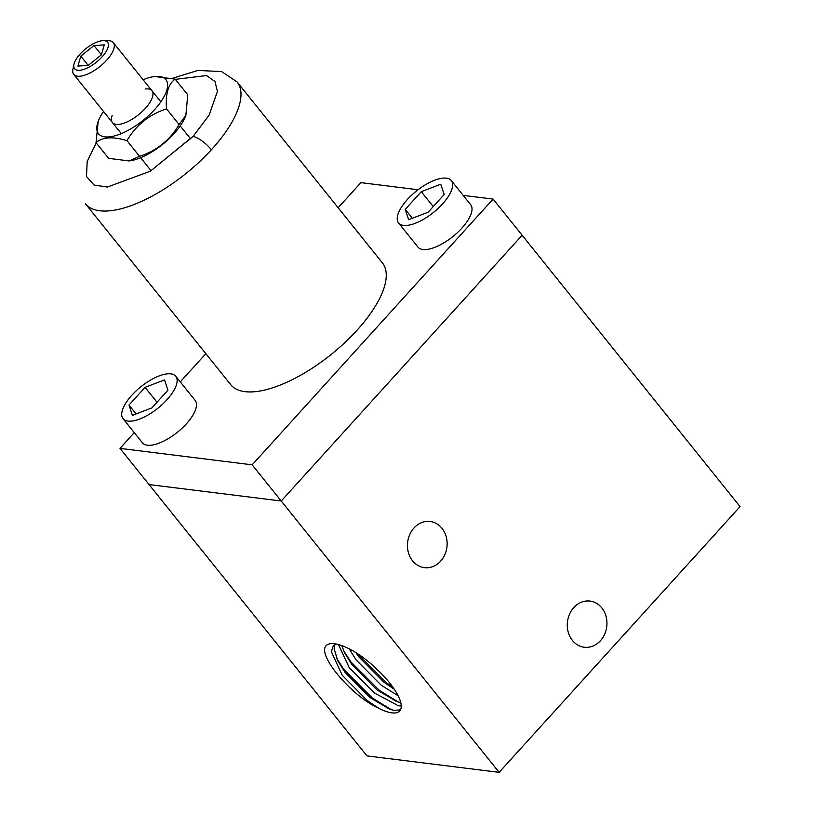 <?xml version="1.0" encoding="UTF-8"?>
<svg xmlns="http://www.w3.org/2000/svg" width="813" height="813" viewBox="0 0 813 813"><rect width="100%" height="100%" fill="white"/><g stroke="black" fill="none" stroke-linecap="round" stroke-linejoin="round"><path stroke-width="1.22" d="M165.903 79.603A43.221 17.5 141.2 0 1 143.159 120.314A43.221 17.5 141.2 0 1 98.505 133.728A43.221 17.5 141.2 0 1 98.19 121.371A43.221 17.5 141.2 0 1 103.556 111.513A43.221 17.5 141.2 0 0 98.19 121.371L96.036 142.671C102.326 137.001 112.631 136.33 126.96 140.649C136.127 125.07 149.318 114.481 166.523 108.871C165.385 93.962 168.271 84.044 175.161 79.115L187.752 94.786L185.882 115.324L187.752 94.786L175.161 79.115L154.714 76.503L175.161 79.115C168.271 84.044 165.385 93.962 166.523 108.871L179.104 124.552L185.882 115.324L179.104 124.552L166.523 108.871C149.318 114.481 136.127 125.07 126.96 140.649L139.541 156.32C156.736 150.73 169.927 140.141 179.104 124.552C169.927 140.141 156.736 150.73 139.541 156.32L129.074 160.944L139.541 156.32L126.96 140.649C112.631 136.33 102.326 137.001 96.036 142.671L108.617 158.342L129.074 160.944L108.617 158.342L96.036 142.671L98.19 121.371A43.221 17.5 141.2 0 0 98.505 133.728A43.221 17.5 141.2 0 0 143.159 120.314A43.221 17.5 141.2 0 0 165.903 79.603A43.221 17.5 141.2 0 0 153.901 76.625A43.221 17.5 141.2 0 1 165.903 79.603M185.598 116.086A43.221 17.5 141.2 0 1 129.887 160.832L129.074 160.954L129.887 160.832A43.221 17.5 141.2 0 0 185.598 116.086L185.882 115.324L185.598 116.086M143.118 79.735A43.221 17.5 141.2 0 1 153.901 76.625L154.714 76.503L153.901 76.625A43.221 17.5 141.2 0 0 143.118 79.735M151.99 90.782A25.376 10.274 141.2 0 1 138.637 114.674A25.376 10.274 141.2 0 1 112.428 122.56A25.376 10.274 141.2 0 1 112.164 115.487A25.376 10.274 141.2 0 0 112.428 122.56A25.376 10.274 141.2 0 0 138.637 114.674A25.376 10.274 141.2 0 0 151.99 90.782A25.376 10.274 141.2 0 0 145.141 89.003A25.376 10.274 141.2 0 1 151.99 90.782M190.689 138.962L180.232 125.944L190.689 138.962M160.862 101.828L113.292 42.601A25.376 10.274 141.2 0 1 99.948 66.503A25.376 10.274 141.2 0 1 73.729 74.379A25.376 10.274 141.2 0 1 72.926 69.196A25.376 10.274 141.2 0 0 73.729 74.379L121.289 133.596L73.729 74.379A25.376 10.274 141.2 0 0 99.948 66.503A25.376 10.274 141.2 0 0 113.292 42.601A25.376 10.274 141.2 0 0 108.403 40.701A25.376 10.274 141.2 0 1 113.292 42.601L160.862 101.828M151.116 170.74L140.659 157.722L151.116 170.74M107.58 42.235A21.148 8.557 141.2 0 1 96.452 62.154A21.148 8.557 141.2 0 1 74.603 68.719A21.148 8.557 141.2 0 1 73.942 64.39A21.148 8.557 141.2 0 1 85.731 48.8A21.148 8.557 141.2 0 1 103.505 40.65A21.148 8.557 141.2 0 1 107.58 42.235A21.148 8.557 141.2 0 1 96.452 62.154A21.148 8.557 141.2 0 1 74.603 68.719L74.603 68.719A21.148 8.557 141.2 0 1 85.731 48.8A21.148 8.557 141.2 0 1 107.58 42.235L107.58 42.235A21.148 8.557 141.2 0 1 96.452 62.154A21.148 8.557 141.2 0 1 74.603 68.719A21.148 8.557 141.2 0 1 73.942 64.39A21.148 8.557 141.2 0 1 85.731 48.8A21.148 8.557 141.2 0 1 103.505 40.65A21.148 8.557 141.2 0 1 107.58 42.235A21.148 8.557 141.2 0 1 96.452 62.154A21.148 8.557 141.2 0 1 74.603 68.719L74.603 68.719A21.148 8.557 141.2 0 1 85.731 48.8A21.148 8.557 141.2 0 1 107.58 42.235L107.58 42.235M93.973 45.558L104.277 44.888L101.401 54.806L88.211 65.396L77.906 66.066L80.782 56.148L93.973 45.558L101.401 54.806L88.211 65.396L80.782 56.148L93.973 45.558L104.277 44.888L101.401 54.806L93.973 45.558M96.219 142.905L87.184 161.523L86.493 176.451L94.034 185.039L107.377 187.051L150.324 171.218L192.986 136.493A16.91 5.528 42.4 0 1 211.39 149.755A97.265 39.37 141.2 0 1 99.694 210.76A97.265 39.37 141.2 0 1 85.426 203.748A97.265 39.37 141.2 0 0 99.694 210.76A97.265 39.37 141.2 0 0 211.39 149.755A97.265 39.37 141.2 0 0 237.091 81.94A97.265 39.37 141.2 0 1 211.39 149.755A16.91 5.528 42.4 0 0 192.986 136.493L209.043 115.294L217.437 91.442L214.988 81.534L206.553 75.548L175.354 79.349L206.553 75.548L214.988 81.534L217.437 91.442L209.043 115.294L193.433 135.995L150.324 171.218L107.377 187.051L94.034 185.039L86.493 176.451L87.184 161.523L96.219 142.905M230.709 384.64A97.265 39.37 -38.8 0 0 244.967 391.653A97.265 39.37 -38.8 0 0 344.875 342.568A97.265 39.37 -38.8 0 0 382.374 262.833L237.091 81.94L221.614 71.564L197.844 70.446L172.305 78.333L197.844 70.446L221.614 71.564L237.091 81.94L382.374 262.833A97.265 39.37 -38.8 0 1 344.875 342.568A97.265 39.37 -38.8 0 1 244.967 391.653A97.265 39.37 -38.8 0 1 230.709 384.64L85.426 203.748L230.709 384.64M281.227 501.011L522.149 235.272L493.095 199.094L463.186 195.374L493.095 199.094L252.172 464.833L281.227 501.011L149.043 484.558L281.227 501.011L522.149 235.272L740.074 506.611L499.141 772.35L281.227 501.011L522.149 235.272L493.095 199.094L252.172 464.833L281.227 501.011L149.043 484.558L119.989 448.38L252.172 464.833L119.989 448.38L366.958 755.897L499.141 772.35M418.055 189.754L360.911 182.64L338.137 207.762L360.911 182.64L418.055 189.754M205.841 353.685L180.273 381.876L205.841 353.685M134.257 432.638L119.989 448.38L134.257 432.638M88.211 65.396L77.906 66.066L80.782 56.148L88.211 65.396M440.605 561.173A23.262 19.797 -82.9 0 1 424.416 567.667A23.262 19.797 -82.9 0 1 408.289 552.21A23.262 19.797 -82.9 0 1 413.969 528.003A23.262 19.797 -82.9 0 1 430.158 521.509A23.262 19.797 -82.9 0 1 446.286 536.966A23.262 19.797 -82.9 0 1 440.605 561.173M600.431 640.735A23.262 19.797 -82.9 0 1 584.232 647.239A23.262 19.797 -82.9 0 1 568.114 631.782A23.262 19.797 -82.9 0 1 573.795 607.575A23.262 19.797 -82.9 0 1 589.984 601.081A23.262 19.797 -82.9 0 1 606.102 616.539A23.262 19.797 -82.9 0 1 600.431 640.735M398.106 695.704L381.246 685.257L356.185 659.963L349.082 648.713M355.87 652.626L358.919 656.955L383.98 682.249L394.315 689.282M401.266 706.009L398.35 705.745L374.285 692.94L349.224 667.646L338.371 644.404M341.755 645.461L344.6 652.849L351.958 664.628L377.019 689.922L396.277 701.345L400.789 702.676M378.746 708.275A46.514 15.549 -137.8 0 0 391.886 712.869A46.514 15.549 -137.8 0 0 399.711 710.948A46.514 15.549 -137.8 0 0 375.616 668.103C351.816 645.095 323.808 636.04 324.58 650.746C326.115 665.979 355.962 698.143 378.746 708.275L367.324 700.613L342.263 675.318L331.399 651.792L333.279 645.715L336.033 643.886M334.895 644.424L334.133 648.774L337.639 660.522L344.997 672.3L370.057 697.595L389.315 709.027L394.122 710.399L400.504 709.81M391.5 709.769L372.395 698.052L343.94 669.577L336.643 658.378M398.461 702.086L379.356 690.379L350.901 661.904L343.604 650.705M393.126 687.554L386.317 682.707L357.395 653.601M142.407 442.78A33.831 13.699 -38.8 0 0 147.366 445.219A33.831 13.699 -38.8 0 0 182.122 428.146A33.831 13.699 -38.8 0 0 195.161 400.413L175.791 376.297A33.831 13.699 141.2 0 1 162.742 404.031A33.831 13.699 141.2 0 1 127.997 421.093A33.831 13.699 141.2 0 1 123.037 418.665A33.831 13.699 141.2 0 1 136.086 390.931A33.831 13.699 141.2 0 1 170.832 373.858A33.831 13.699 141.2 0 1 175.791 376.297A33.831 13.699 141.2 0 1 162.742 404.031A33.831 13.699 141.2 0 1 127.997 421.093A33.831 13.699 141.2 0 1 123.037 418.665A33.831 13.699 141.2 0 1 136.086 390.931A33.831 13.699 141.2 0 1 170.832 373.858A33.831 13.699 141.2 0 1 175.791 376.297L195.161 400.413A33.831 13.699 -38.8 0 1 182.122 428.146A33.831 13.699 -38.8 0 1 147.366 445.219A33.831 13.699 -38.8 0 1 142.407 442.78L123.037 418.665L142.407 442.78M151.889 407.913L132.407 415.341L128.993 405.057L145.049 387.344L164.531 379.915L167.945 390.199L151.889 407.913L132.407 415.341L128.993 405.057L145.049 387.344L164.531 379.915L167.945 390.199L151.889 407.913M136.117 413.929L128.993 405.057L136.117 413.929M157.021 402.252L145.049 387.344L157.021 402.252M417.923 247.061A33.831 13.699 -38.8 0 0 422.882 249.5A33.831 13.699 -38.8 0 0 457.628 232.427A33.831 13.699 -38.8 0 0 470.676 204.693L451.306 180.577A33.831 13.699 141.2 0 1 438.258 208.311A33.831 13.699 141.2 0 1 403.512 225.384A33.831 13.699 141.2 0 1 398.553 222.945A33.831 13.699 141.2 0 1 411.591 195.211A33.831 13.699 141.2 0 1 446.347 178.138A33.831 13.699 141.2 0 1 451.306 180.577A33.831 13.699 141.2 0 1 438.258 208.311A33.831 13.699 141.2 0 1 403.512 225.384A33.831 13.699 141.2 0 1 398.553 222.945A33.831 13.699 141.2 0 1 411.591 195.211A33.831 13.699 141.2 0 1 446.347 178.138A33.831 13.699 141.2 0 1 451.306 180.577L470.676 204.693A33.831 13.699 -38.8 0 1 457.628 232.427A33.831 13.699 -38.8 0 1 422.882 249.5A33.831 13.699 -38.8 0 1 417.923 247.061L398.553 222.945L417.923 247.061M428.126 212.234L408.644 219.662L405.23 209.378L421.286 191.665L440.768 184.236L444.183 194.52L428.126 212.234L408.644 219.662L405.23 209.378L421.286 191.665L440.768 184.236L444.183 194.52L428.126 212.234M412.354 218.25L405.23 209.378L412.354 218.25M433.258 206.573L421.286 191.665L433.258 206.573M73.932 64.4L72.926 69.196L73.932 64.4M103.515 40.65L108.403 40.701L103.515 40.65"/></g></svg>
